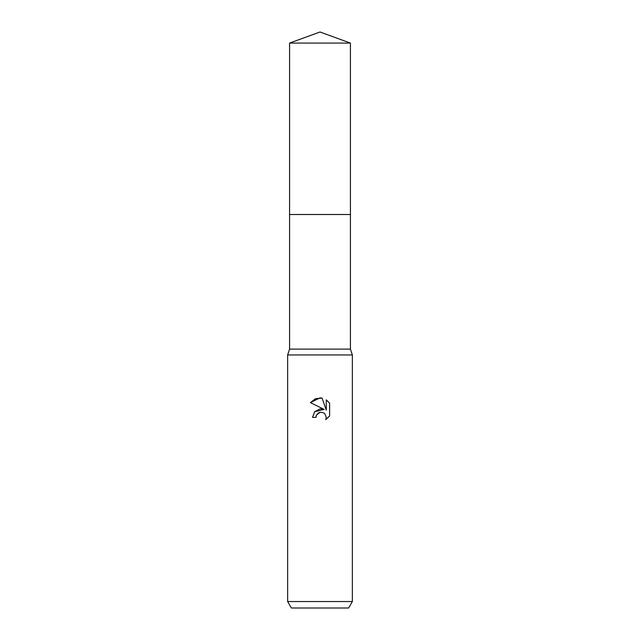 <?xml version="1.0" encoding="UTF-8"?>
<svg xmlns="http://www.w3.org/2000/svg" width="640" height="640" viewBox="0 0 640 640"><rect width="100%" height="100%" fill="white"/><g stroke="black" fill="none" stroke-linecap="round" stroke-linejoin="round"><path stroke-width="0.96" d="M289.584 43.072L350.416 43.072L320 32L289.584 43.072L289.584 349.12L350.416 349.12L352.36 354.952L352.36 601.528L287.64 601.528L291.376 608L348.624 608L352.36 601.528M289.584 349.12L287.64 354.952L352.36 354.952M320 412.312L316.504 415.04L315.96 417.384L312.56 417.384L314.664 411.712L320 408.88L324.12 409.384L310.384 402.608L320 397.872L322.088 398.096L326.28 410.176L326.28 399.832L329.616 403.2L329.616 415.96L325.752 419.664L326.296 417.352L324.784 413.704L323.104 412.584L320 412.312L323.104 412.584L324.784 413.704L326.296 417.352L325.752 419.664L329.616 415.96M315.96 417.384L316.304 415.496M322.088 398.096L315.552 398.664L310.384 402.608M329.616 403.2L326.28 399.832M324.12 409.384L314.632 411.76M316.504 415.04L318.608 412.84M319.152 412.576L319.872 412.344M289.584 214.504L350.416 214.504L350.416 349.12M350.416 43.072L350.416 214.504M287.64 354.952L287.64 601.528"/></g></svg>
